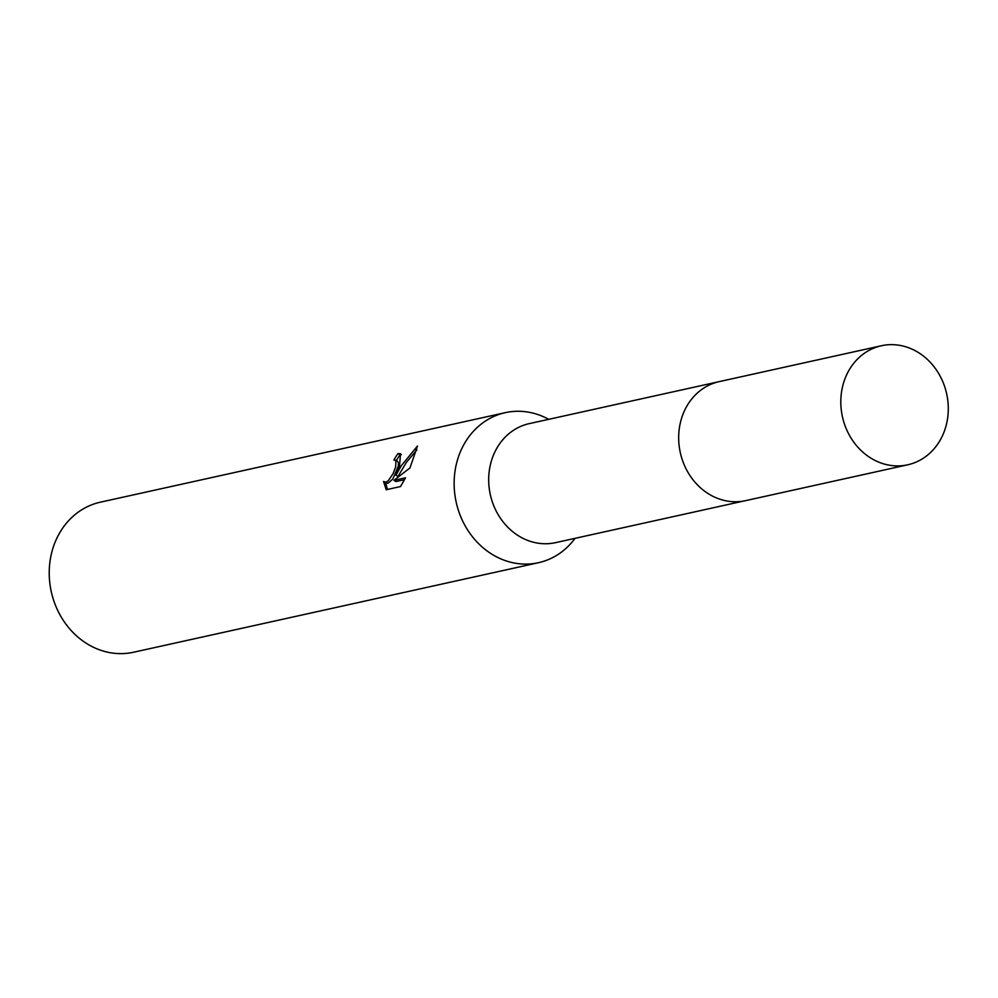 <?xml version="1.0" encoding="UTF-8"?>
<svg xmlns="http://www.w3.org/2000/svg" width="998" height="998" viewBox="0 0 998 998"><rect width="100%" height="100%" fill="white"/><g stroke="black" fill="none" stroke-linecap="round" stroke-linejoin="round"><path stroke-width="1.5" d="M718.198 381.86L529.264 423.626A60.953 53.356 77.5 0 0 493.299 455.487A60.953 53.356 77.5 0 0 501.333 519.534A60.953 53.356 77.5 0 0 555.574 542.65L744.508 500.871M548.713 419.335A76.846 67.265 77.5 0 0 505.287 412.661A76.846 67.265 77.5 0 0 459.953 452.818A76.846 67.265 77.5 0 0 470.07 533.581A76.846 67.265 77.5 0 0 538.458 562.71A76.846 67.265 77.5 0 0 575.035 538.346M399.512 466.178L395.957 475.248L401.233 465.804L417.501 445.994L409.953 467.962L393.911 480.362L405.5 477.805L400.51 486.55L386.214 489.719L383.531 481.485L385.852 482.171L388.259 480.774L393.012 473.788L395.67 467.027L395.944 460.565L393.898 460.066A76.846 67.265 -102.5 0 1 397.965 453.579L400.522 453.728L399.512 466.178M505.287 412.661L100.386 502.181A76.846 67.265 77.5 0 0 55.04 542.338A76.846 67.265 77.5 0 0 65.169 623.101A76.846 67.265 77.5 0 0 133.557 652.243L538.458 562.71M397.591 461.363L398.526 463.334L398.177 466.478L392.825 478.99L387.96 483.356L384.118 481.947M416.877 449.911L406.348 462.411L398.04 476.42L395.957 475.248M404.564 479.664L396.019 481.547L393.911 480.362M401.346 454.626L400.086 454.776A74.276 65.032 77.5 0 0 396.318 460.639M385.652 482.807L387.461 489.444M400.086 454.776L397.965 453.579M916.351 351.333A60.965 53.368 77.5 0 0 881.384 345.757A60.965 53.368 77.5 0 0 841.002 396.742A60.965 53.368 77.5 0 0 872.751 459.23A60.965 53.368 77.5 0 0 907.706 464.806A60.965 53.368 77.5 0 0 948.1 413.821A60.965 53.368 77.5 0 0 916.351 351.333M881.384 345.757L719.259 381.61A60.965 53.368 77.5 0 0 678.865 432.596A60.965 53.368 77.5 0 0 710.626 495.083A60.965 53.368 77.5 0 0 745.581 500.659L907.706 464.806M395.507 460.19L397.591 461.35"/></g></svg>
